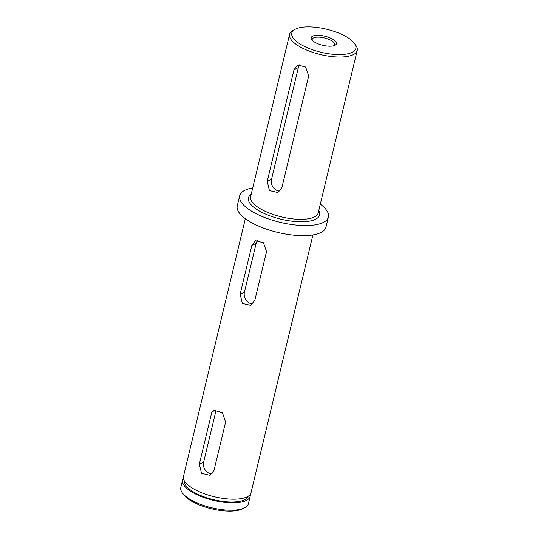 <?xml version="1.0" encoding="UTF-8"?>
<svg xmlns="http://www.w3.org/2000/svg" width="538" height="538" viewBox="0 0 538 538"><rect width="100%" height="100%" fill="white"/><g stroke="black" fill="none" stroke-linecap="round" stroke-linejoin="round"><path stroke-width="0.81" d="M312.847 36.073A12.973 4.674 -166.5 0 1 329.915 37.828A12.973 4.674 -166.5 0 1 335.013 45.3A12.973 4.674 -166.5 0 1 334.75 45.421A12.973 4.674 -166.5 0 1 322.43 45.226A12.973 4.674 -166.5 0 1 311.737 39.711A12.973 4.674 -166.5 0 1 312.847 36.073M334.145 45.656A11.587 4.17 13.5 0 0 334.757 44.715A11.587 4.17 13.5 0 0 326.902 38.642A11.587 4.17 13.5 0 0 313.715 37.835A11.587 4.17 13.5 0 0 312.228 39.308A11.587 4.17 13.5 0 0 312.349 40.424M244.649 507.778L242.672 508.793A32.932 11.856 -166.5 0 1 241.999 509.116A32.932 11.856 -166.5 0 1 210.741 508.612A32.932 11.856 -166.5 0 1 183.593 494.61L182.295 492.808A34.755 12.515 13.5 0 0 210.943 507.583A34.755 12.515 13.5 0 0 243.936 508.114A34.755 12.515 13.5 0 0 244.649 507.778A34.755 12.515 13.5 0 0 248.395 503.709L250.163 496.325A34.755 12.515 -166.5 0 1 245.705 500.737A34.755 12.515 -166.5 0 1 206.148 498.322A34.755 12.515 -166.5 0 1 182.577 480.104A34.755 12.515 -166.5 0 1 183.397 478.369M182.577 480.104L180.808 487.482A34.755 12.515 13.5 0 0 182.295 492.808M296.001 28.884A32.932 11.856 13.5 0 0 295.328 29.207A32.932 11.856 13.5 0 0 308.274 48.164A32.932 11.856 13.5 0 0 351.596 52.616A32.932 11.856 13.5 0 0 354.407 43.39A32.932 11.856 13.5 0 0 327.259 29.388A32.932 11.856 13.5 0 0 296.001 28.884M354.407 43.39L355.705 45.192A34.755 12.515 -166.5 0 1 357.192 50.518A34.755 12.515 -166.5 0 1 352.733 54.923A34.755 12.515 -166.5 0 1 313.177 52.509A34.755 12.515 -166.5 0 1 289.605 34.291A34.755 12.515 -166.5 0 1 293.351 30.222L295.328 29.207M281.905 187.56L308.711 75.892L305.638 67.035L297.554 64.95L294.044 69.631L267.238 181.299L269.41 190.56L277.796 192.503L281.905 187.56M266.525 251.616L254.817 300.392L250.708 305.335L242.329 303.398L240.15 294.131L251.858 245.355L255.368 240.674L263.445 242.752L266.525 251.616M199.349 464.065L211.878 411.886L213.882 410.38L222.355 412.612L225.617 422.021L214.016 470.326L209.907 475.269L201.528 473.332L199.349 464.065L203.626 462.169L216.148 409.99A9.213 7.781 66.1 0 1 216.236 409.902M312.921 234.924L251.038 492.687A34.755 12.515 -166.5 0 1 246.579 497.092A34.755 12.515 -166.5 0 1 207.022 494.678A34.755 12.515 -166.5 0 1 183.451 476.46L245.335 218.697M248.2 496.238A32.838 11.823 -166.5 0 1 244.091 500.044A32.838 11.823 -166.5 0 1 207.191 497.919A32.838 11.823 -166.5 0 1 184.373 480.911M320.312 204.151A45.609 16.422 -166.5 0 1 328.382 217.022A45.609 16.422 -166.5 0 1 322.531 222.806A45.609 16.422 -166.5 0 1 270.621 219.639A45.609 16.422 -166.5 0 1 239.686 195.731A45.609 16.422 -166.5 0 1 245.536 189.948A45.609 16.422 -166.5 0 1 252.726 187.923M328.382 217.022L325.961 227.117A45.609 16.422 -166.5 0 1 320.11 232.907A45.609 16.422 -166.5 0 1 268.2 229.733A45.609 16.422 -166.5 0 1 237.265 205.825L239.686 195.731M250.224 494.415A34.755 12.515 -166.5 0 1 250.163 496.325M252.887 303.849A8.689 7.337 66.1 0 1 244.42 292.235L256.135 243.458A8.689 7.337 66.1 0 1 257.796 240.21M212.086 473.776A8.689 7.337 66.1 0 1 203.626 462.169M211.878 411.886L216.148 409.99M279.975 191.01A8.689 7.337 66.1 0 1 271.508 179.403L298.321 67.734A8.689 7.337 66.1 0 1 299.989 64.493M318.785 210.493A36.577 13.168 -166.5 0 1 314.912 219.558A36.577 13.168 -166.5 0 1 268.038 215.119A36.577 13.168 -166.5 0 1 251.199 194.272M289.605 34.291L250.641 196.605A34.755 12.515 13.5 0 0 274.212 214.83A34.755 12.515 13.5 0 0 313.768 217.244A34.755 12.515 13.5 0 0 318.227 212.833L357.192 50.518M240.15 294.131L244.42 292.235M251.858 245.355L256.135 243.458M267.238 181.299L271.508 179.403M294.044 69.631L298.321 67.734"/></g></svg>
